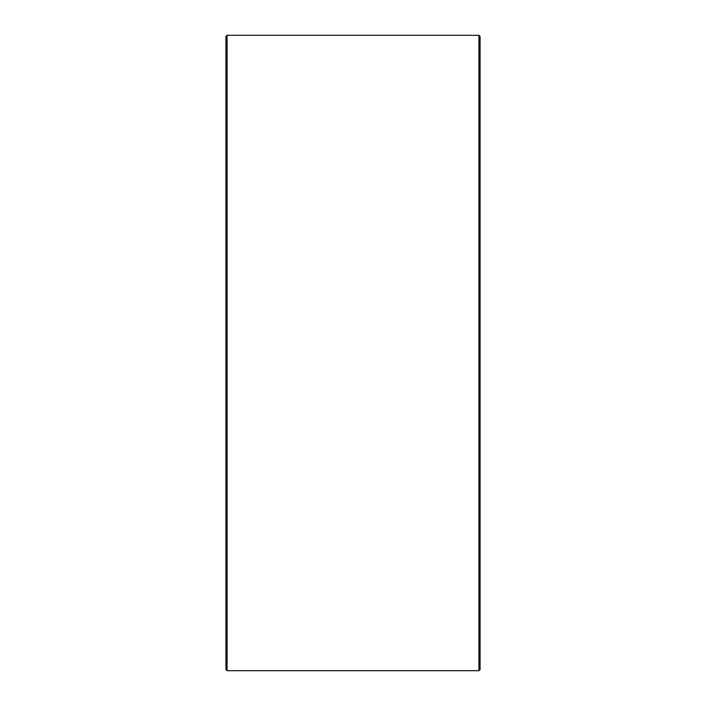 <?xml version="1.0" encoding="UTF-8"?>
<svg xmlns="http://www.w3.org/2000/svg" width="706" height="706" viewBox="0 0 706 706"><rect width="100%" height="100%" fill="white"/><g stroke="black" fill="none" stroke-linecap="round" stroke-linejoin="round"><path stroke-width="1.06" d="M225.92 669.544L225.92 36.456L227.076 35.3L227.076 670.7L225.92 669.544M478.924 35.3L480.08 36.456L480.08 669.544L478.924 670.7L478.924 35.3L227.076 35.3M478.924 670.7L227.076 670.7"/></g></svg>
